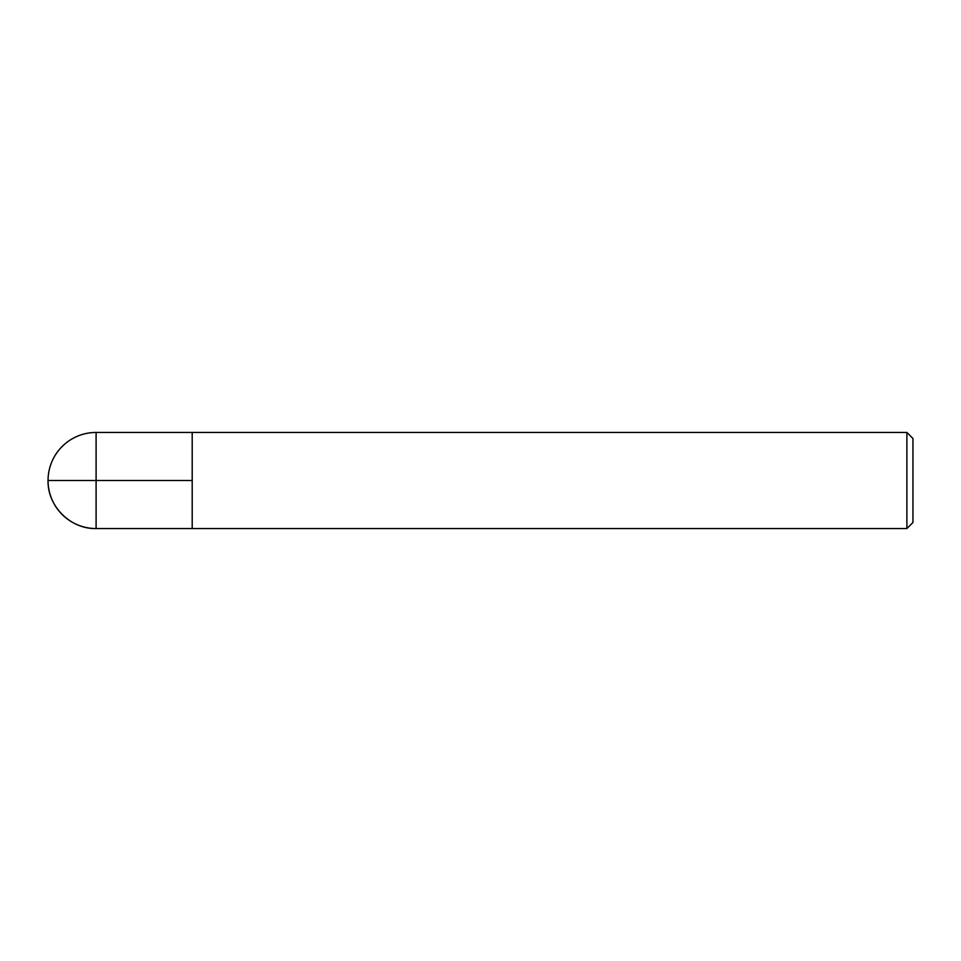 <?xml version="1.0" encoding="UTF-8"?>
<svg xmlns="http://www.w3.org/2000/svg" width="961" height="961" viewBox="0 0 961 961"><rect width="100%" height="100%" fill="white"/><g stroke="black" fill="none" stroke-linecap="round" stroke-linejoin="round"><path stroke-width="1.44" d="M906.896 528.55L906.896 432.45L192.2 432.45L192.2 528.55L192.2 432.45L96.1 432.45L96.1 528.55L906.896 528.55L912.95 522.496L912.95 438.504L906.896 432.45M48.05 480.5C47.389 506.171 70.429 529.211 96.1 528.55A48.05 48.05 0 0 1 48.05 480.5A48.05 48.05 0 0 1 96.1 432.45M192.2 480.5L48.05 480.5L192.2 480.5"/></g></svg>
